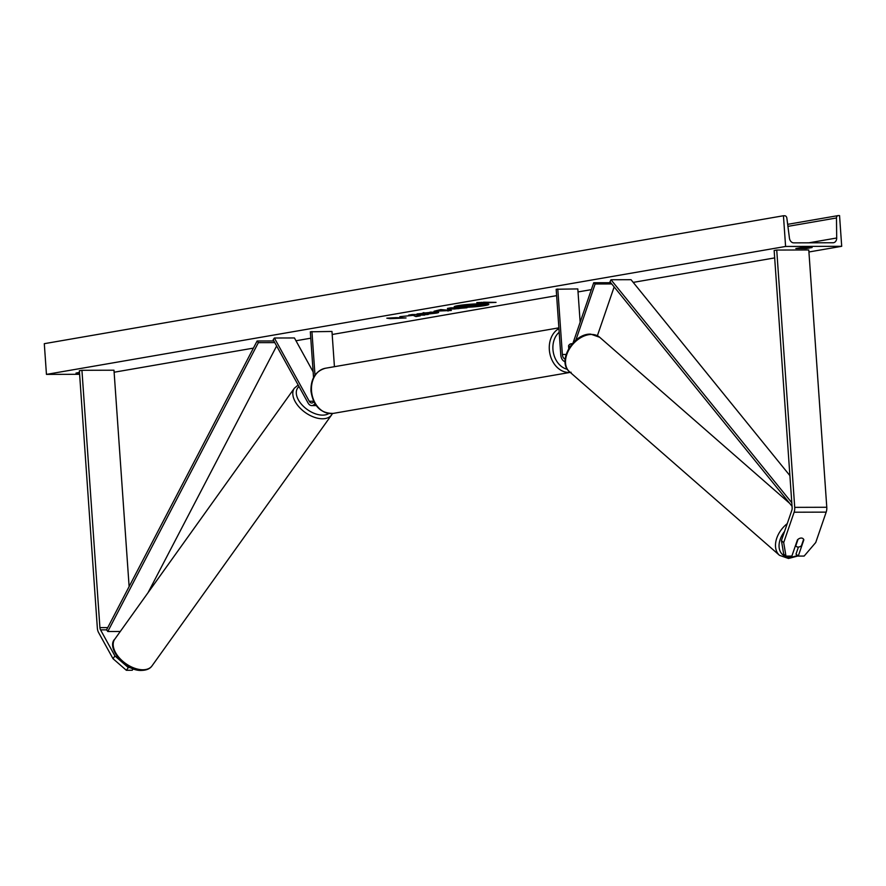 <?xml version="1.0" encoding="UTF-8"?>
<svg xmlns="http://www.w3.org/2000/svg" width="886" height="886" viewBox="0 0 886 886"><rect width="100%" height="100%" fill="white"/><g stroke="black" fill="none" stroke-linecap="round" stroke-linejoin="round"><path stroke-width="1.33" d="M575.834 340.191L595.137 283.985L611.75 283.941M597.397 335.694L614.153 286.909M580.153 322.249L577.816 288.914L556.175 289.246L560.76 354.765A7.719 4.851 -90.2 0 0 565.069 361.61M557.781 288.969L562.366 354.489A5.15 3.234 -90.2 0 0 565.157 359.04M573.109 342.749L593.72 282.745L595.137 283.985M593.72 282.745L610.742 282.7M569.122 347.921L568.934 345.186A5.15 3.987 -99.8 0 1 571.116 343.757A5.15 3.987 -99.8 0 1 572.19 343.757A5.15 3.987 80.2 0 0 571.116 343.757A5.15 3.987 80.2 0 0 568.568 345.773L568.757 348.519M795.805 545.787L798.02 539.341A5.15 3.511 -48.8 0 1 801.265 538.046A5.15 3.511 131.2 0 0 797.444 539.862L791.862 556.098L785.982 556.12L783.711 554.138L781.419 540.615L791.851 510.236A4.12 2.592 -90.2 0 0 792.15 507.811L774.154 250.494L776.734 250.051L808.785 249.963L826.782 507.268A8.24 5.172 -90.2 0 1 826.184 512.13L815.74 542.509L804.156 556.065L798.275 556.087L803.846 539.84A5.15 3.511 131.2 0 0 803.104 538.677A5.15 3.511 131.2 0 0 801.265 538.046A5.15 3.511 -48.8 0 1 803.104 538.677A5.15 3.511 -48.8 0 1 803.624 539.33L801.409 545.776A5.15 3.511 -48.8 0 1 798.164 547.072A5.15 3.511 -48.8 0 1 796.326 546.429A5.15 3.511 -48.8 0 1 795.805 545.787L795.495 545.521M798.275 556.087L796.005 554.104L798.419 547.061M781.419 540.615L783.689 542.597L794.122 512.219A8.24 5.172 -90.2 0 0 794.72 507.357L776.734 250.051M783.689 542.597L785.982 556.12M126.344 670.281L128.293 667.568L114.936 655.961L100.55 629.88A4.12 2.592 89.8 0 1 99.919 627.609L81.933 370.293L79.363 370.747L97.349 628.052A8.24 5.172 89.8 0 0 98.612 632.593L112.998 658.675L126.344 670.281L132.224 670.27L133.299 668.775M128.293 667.568L130.43 667.557M114.936 655.961L112.998 658.675M129.123 586.587L113.984 370.204L81.933 370.293M138.692 670.17L139.246 670.248M314.918 403.662A7.719 4.851 89.8 0 1 311.717 405.6A7.719 4.851 89.8 0 1 308.051 402.964L273.176 339.703L274.383 338.009L294.429 337.954L313.135 371.876M313.843 401.723A5.15 3.234 89.8 0 1 311.706 403.019A5.15 3.234 89.8 0 1 309.269 401.269L274.383 338.009M313.533 377.591L310.333 331.796L331.973 331.453L334.432 366.693M311.938 331.508L314.984 375.177M475.948 306.168A17.366 1.44 176 0 0 484.996 305.05A17.366 1.44 176 0 0 488.551 304.153M485.041 305.559A17.366 1.44 176 0 0 488.85 304.385A17.366 1.44 176 0 0 477.222 303.843A17.366 1.44 176 0 0 458.007 305.637A17.366 1.44 176 0 0 454.197 306.811A17.366 1.44 176 0 0 465.826 307.353A17.366 1.44 176 0 0 485.041 305.559M785.594 246.463L841.7 246.308L839.551 215.597L838.3 215.597A2.569 1.993 80.2 0 0 838.045 215.619A2.569 1.993 80.2 0 0 836.473 217.967L836.694 238.002A5.15 3.987 -99.8 0 1 833.549 242.709A5.15 3.987 -99.8 0 1 833.039 242.753L793.756 242.864A5.15 3.987 -99.8 0 1 789.437 238.135L786.857 218.111A2.569 1.993 80.2 0 0 784.697 215.752L783.445 215.752L785.594 246.463L46.449 374.39L79.607 374.302M114.128 372.231L253.407 348.12M295.968 340.756L310.776 338.197M332.184 334.487L556.618 295.647M578.026 291.937L591.361 289.633M633.213 282.39L774.674 257.904M808.929 251.978L841.7 246.308M422.378 313.19L434.561 312.016C439.412 312.049 439.932 312.437 436.167 313.157L427.362 314.109L432.146 313.168C433.83 312.836 433.431 312.658 430.984 312.647L417.084 313.921M438.659 312.415L431.626 313.245M432.146 313.168L433.154 312.337M423.962 312.614L422.633 313.688M450.52 309.657L450.476 309.657C446.909 309.635 446.821 309.314 450.232 308.727L447.408 308.428L450.974 307.807L467 307.763L450.431 309.148C446.865 309.114 446.788 308.804 450.199 308.206M450.431 309.148L450.476 309.657C446.909 309.635 446.821 309.314 450.232 308.727M413.983 315.77L416.01 316.59L420.241 315.859L418.159 315.117L428.226 314.475L412.2 314.519L408.634 315.139L413.286 315.35L399.819 316.667L413.95 315.261L416.01 316.59M812.108 247.537L801.686 247.571L795.849 248.512L806.326 248.545L812.108 247.537M79.53 373.15L75.986 373.095L79.474 372.375M484.022 302.414L476.812 302.602L480.168 303.078L496.038 302.381L484 302.192M390.183 318.65L386.828 318.174L395.964 317.653L406.054 317.952L390.183 318.65L389.353 318.03M434.051 311.23L440.774 309.579L451.373 310.477L434.051 311.23M46.449 374.39L44.3 343.679L783.445 215.752M806.26 247.559L806.326 248.545M454.452 306.534A17.366 1.44 176 0 0 469.735 306.645M465.405 305.282L457.132 306.766L470.278 305.327L465.405 305.338L468.982 304.718L485.041 304.673L473.013 306.456L457.132 306.766M465.405 305.338L467.254 304.496M470.92 304.208L485.041 304.673M483.269 302.237L484.011 302.226M479.337 302.458L480.168 303.078M480.123 302.569L481.497 302.336M393.284 317.808L394.026 317.808M391.512 317.908L390.139 318.14M413.286 315.305L413.95 315.261M411.647 314.619L413.286 315.35M418.159 315.117L424.66 315.095M424.627 314.585L425.18 314.486M415.977 316.08L419.266 315.516M450.42 307.907L451.993 308.417M463.965 307.774L457.896 308.705M459.712 308.394L455.437 307.896L453.743 308.184L453.831 309.048L459.712 308.394L450.487 309.148M438.171 312.193L436.133 312.647M432.113 312.658C433.786 312.326 433.398 312.149 430.939 312.138L429.976 312.149M423.552 312.68L422.589 313.179M449.368 310.31L447.962 311.064M447.928 310.554L444.462 310.709M438.504 310.986L434.328 311.174M444.462 310.776L441.339 310.034L438.515 311.041L444.462 310.776L438.515 311.041M471.374 305.725L477.62 305.305L471.441 306.047M472.759 305.493L474.497 305.316M791.796 502.739L610.997 279.754L631.031 279.699L789.902 475.638M792.051 506.294L610 281.792L610.997 279.754M100.55 629.88L106.564 629.857L257.117 340.999L273.863 340.955M106.564 629.857L107.804 631.508L258.369 342.649L257.117 340.999M258.369 342.649L274.771 342.605M148.084 592.623L276.631 345.983M107.804 631.508L120.286 631.474M562.366 354.489L566.099 354.478M794.72 507.357L826.782 507.268M794.122 512.219L826.184 512.13M99.919 627.609L107.749 627.587M309.269 401.269L313.622 401.247M559.188 332.261A20.345 15.738 80.2 0 0 552.942 349.427A20.345 15.738 80.2 0 0 567.361 369.296M570.196 372.364A22.914 17.731 -99.8 0 1 549.331 349.715A22.914 17.731 -99.8 0 1 558.933 328.606M311.518 390.87A22.914 17.731 80.2 0 0 333.258 413.397C320.732 413.552 313.29 406.098 310.953 391.047C310.753 378.687 315.582 371.079 325.45 368.244A22.914 17.731 80.2 0 0 311.518 390.87M784.564 531.456A20.345 13.855 131.2 0 0 789.902 557.15A20.345 13.855 131.2 0 0 797.433 555.345M798.109 555.943L788.496 558.49L779.525 555.345A22.914 15.616 -48.8 0 1 787.255 523.626M591.505 334.443A22.914 15.616 131.2 0 0 569.255 349.217A22.914 15.616 131.2 0 0 569.532 371.777C556.618 361.477 573.519 333.28 590.718 334.133L599.689 337.278A22.914 15.616 131.2 0 0 591.505 334.443M808.874 242.819L836.694 238.002M787.92 226.373L836.473 217.967M114.759 639.194C106.11 647.168 124.981 671.621 141.838 670.403C146.711 670.215 150.099 668.697 152.027 665.862A22.914 13.434 -144.4 0 1 142.901 669.772A22.914 13.434 -144.4 0 1 119.776 658.353A22.914 13.434 -144.4 0 1 114.759 639.194L294.373 388.201A22.914 13.434 35.6 0 0 299.39 407.361A22.914 13.434 35.6 0 0 322.515 418.779A22.914 13.434 35.6 0 0 331.641 414.87L332.449 413.518M328.85 413.496A20.345 11.928 -144.4 0 1 322.659 415.135A20.345 11.928 -144.4 0 1 301.096 403.817A20.345 11.928 -144.4 0 1 299.025 386.584M311.717 405.6L316.213 405.589M571.071 372.242L333.258 413.397M558.878 327.842L325.45 368.244M779.525 555.345L569.532 371.777M795.44 545.665L796.326 546.429M789.592 503.281L599.689 337.278M838.045 215.619L787.665 224.335M152.027 665.862L331.641 414.87M298.161 385.022L294.373 388.201"/></g></svg>
